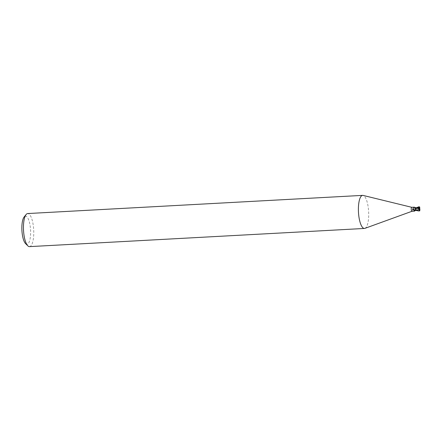 <?xml version="1.0" encoding="UTF-8"?>
<svg xmlns="http://www.w3.org/2000/svg" width="442" height="442" viewBox="0 0 442 442"><rect width="100%" height="100%" fill="white"/><g stroke="black" fill="none" stroke-linecap="round" stroke-linejoin="round"><path stroke-width="0.33" stroke-dasharray="2.21 1.66" d="M416.137 208.856A0.934 0.287 86.9 0 0 415.817 208.143A0.934 0.287 86.9 0 0 415.602 209.298A0.934 0.287 86.9 0 0 415.916 210.005A0.934 0.287 86.9 0 0 416.137 208.856A0.934 0.287 86.9 0 0 415.817 208.143A0.934 0.287 86.9 0 0 415.602 209.298A0.934 0.287 86.9 0 0 415.916 210.005A0.934 0.287 86.9 0 0 416.137 208.856M418.977 208.016A0.934 0.287 86.9 0 0 418.883 207.978A0.934 0.287 86.9 0 0 418.668 209.132A0.934 0.287 86.9 0 0 418.988 209.84A0.934 0.287 86.9 0 0 419.204 208.69A0.934 0.287 86.9 0 0 419.088 208.21M364.915 228.359A16.564 5.089 86.9 0 0 368.308 207.983A16.564 5.089 86.9 0 0 363.125 195.419M411.988 211.276L412.016 211.265A1.989 0.613 86.9 0 0 412.425 208.823A1.989 0.613 86.9 0 0 411.806 207.315L411.773 207.309M29.503 246.625A16.564 5.089 86.9 0 0 33.365 226.155A16.564 5.089 86.9 0 0 27.708 213.547M25.57 243.597A14.078 4.326 86.9 0 0 29.702 240.509A14.078 4.326 86.9 0 0 30.288 226.873A14.078 4.326 86.9 0 0 24.128 216.983M416.22 207.834A2.028 0.624 86.9 0 1 416.32 208.276L416.038 210.077L415.32 210.398L416.038 210.077L416.32 208.276A2.028 0.624 86.9 0 0 416.22 207.834A2.072 0.635 86.9 0 1 416.314 208.16L416.298 209.226A1.779 0.547 86.9 0 0 416.32 208.342A1.989 0.613 86.9 0 0 416.215 207.867L416.209 207.867M416.248 207.757L415.673 208.077M414.253 207.176A2.254 1.099 32.7 0 1 414.248 207.171L414.574 207.425M416.32 208.342L415.171 207.994L414.132 208.729L413.977 209.558C415.077 210.293 415.231 210.823 414.452 211.143M415.171 207.994A2.243 1.564 166.6 0 0 414.342 208.497A2.243 1.564 166.6 0 0 414.021 208.856A2.243 1.564 166.6 0 0 413.889 209.088L413.977 209.558A2.138 1.486 166.6 0 1 416.126 208.127M415.762 210.127L415.336 210.298A2.254 1.569 166.6 0 1 415.762 210.127A1.779 0.547 86.9 0 0 415.9 210.154A1.779 0.547 86.9 0 0 415.916 210.149A1.779 0.547 86.9 0 0 416.298 209.226L415.961 210.099L419.839 209.033M415.679 208.005A1.779 0.547 86.9 0 1 415.762 208.005A1.779 0.547 86.9 0 1 415.817 208.033L416.215 207.867M416.292 207.961L415.613 208.072M415.281 208.928A1.779 0.547 86.9 0 0 415.259 209.817A1.989 0.613 86.9 0 0 415.364 210.293M415.253 209.884A2.028 0.624 86.9 0 0 415.358 210.326A2.028 0.624 86.9 0 1 415.253 209.884M418.817 211.066L418.983 210.619L415.331 210.403L415.966 210.088M415.331 210.403L416.756 210.116L415.85 210.171M419.707 209.79L419.314 209.823L419.364 209.48M419.016 206.873L416.314 208.16M418.983 210.619L419.276 209.188M419.143 209.757L416.756 210.116M419.789 210.519L418.922 210.784L419.325 209.823L415.916 210.005L418.988 209.84M418.773 208.221L419.381 208.292M415.425 210.121A3.111 2.16 166.6 0 0 414.602 210.574M418.883 207.978L419.215 207.961M415.552 209.939L414.11 210.928M414.021 208.856L413.867 209.132M415.419 210.375L415.916 210.149M415.972 208.221L414.132 207.221M417.8 207.967L416.021 208.21M418.475 209.9L415.596 209.944M419.773 209.795L419.386 209.817M419.673 207.933L419.287 207.955"/><path stroke-width="0.66" d="M411.773 207.309L363.125 195.419A16.564 5.089 86.9 0 0 362.655 195.375A16.564 5.089 86.9 0 0 358.793 215.845A16.564 5.089 86.9 0 0 364.446 228.453A16.564 5.089 86.9 0 0 364.915 228.359L411.988 211.276M411.806 207.315A1.989 0.613 86.9 0 0 411.745 207.309A1.989 0.613 86.9 0 0 411.281 209.768A1.989 0.613 86.9 0 0 411.961 211.276A1.989 0.613 86.9 0 0 412.016 211.265M362.655 195.375L27.708 213.547A16.564 5.089 86.9 0 0 26.117 214.525A16.564 5.089 86.9 0 0 23.846 234.017A16.564 5.089 86.9 0 0 27.813 245.829A16.564 5.089 86.9 0 0 29.503 246.625L364.446 228.453M26.117 214.525L24.128 216.983A14.078 4.326 86.9 0 0 22.199 233.558A14.078 4.326 86.9 0 0 25.57 243.597L27.813 245.829M418.662 206.768L418.64 208.066L415.673 208.077L419.16 208.723M415.872 208.011L415.281 208.928L415.253 209.884L415.695 208.055L415.265 210A2.072 0.635 86.9 0 0 415.347 210.348L419.044 210.978L419.872 210.309M412.988 209.674L412.74 208.867L414.248 207.171L416.215 207.867M415.762 208.005L414.253 207.171L411.745 207.309M415.342 210.32A2.254 1.569 166.6 0 0 414.452 211.143L414.11 210.928M415.916 210.149L414.463 211.143C413.878 211.149 413.927 210.961 414.602 210.574L415.364 210.293M414.463 211.143L411.961 211.276M415.259 209.817L414.281 210.276L412.679 209.348A2.243 1.099 32.7 0 0 414.281 210.276M415.148 210.044A2.138 1.044 32.7 0 1 412.74 208.867M415.701 207.994A2.254 1.099 32.7 0 1 414.253 207.176M415.679 208.005A1.779 0.547 86.9 0 0 415.281 208.928M419.364 209.48L419.889 209.447L419.607 207.165L419.016 206.873M418.574 208.232L419.381 208.292L419.254 209.099L419.751 209.795A0.934 0.287 86.9 0 0 419.773 209.795A0.934 0.287 86.9 0 0 419.834 209.768L419.707 209.79M419.165 208.701L419.734 210.911M419.751 209.795L418.917 210.939L415.265 210M419.817 207.491L418.751 207.044L419.243 207.961L418.773 208.221M416.231 207.812L418.828 206.839L419.502 207.425M419.32 208.182L419.154 208.768M418.64 208.066L418.596 208.63M419.845 209.072L419.563 206.828M419.9 209.563L419.834 208.989M419.425 209.574L419.889 209.447M419.419 207.226L419.574 207.663A1.243 0.381 86.9 0 1 419.657 207.624L419.607 207.165L418.834 206.839M419.789 210.519L419.834 209.768M419.574 207.663L419.243 207.961M415.977 207.978A3.111 1.519 32.7 0 1 415.298 207.674M418.812 207.204L416.292 207.961M416.624 207.944L415.729 207.989"/></g></svg>
